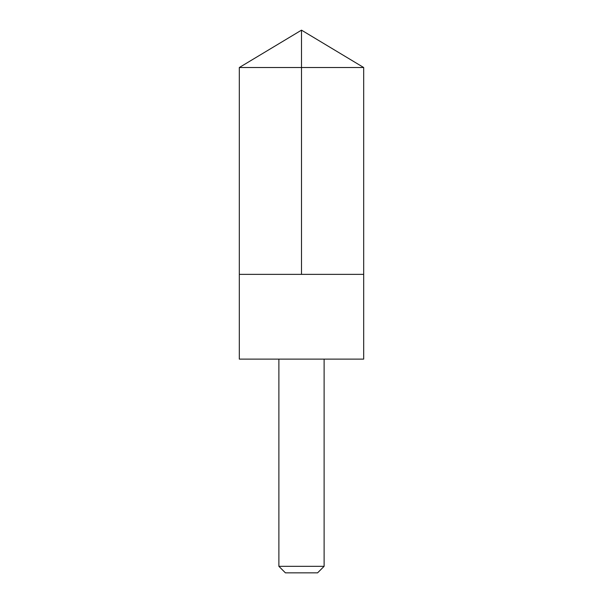<?xml version="1.0" encoding="UTF-8"?>
<svg xmlns="http://www.w3.org/2000/svg" width="603" height="603" viewBox="0 0 603 603"><rect width="100%" height="100%" fill="white"/><g stroke="black" fill="none" stroke-linecap="round" stroke-linejoin="round"><path stroke-width="0.9" d="M239.316 274.365L363.684 274.365L363.684 67.513L239.316 67.513L239.316 274.365L363.684 274.365L363.684 359.117L239.316 359.117L239.316 274.365M363.684 359.117L239.316 359.117M324.113 359.192L324.113 566.323L278.887 566.323L278.887 359.192M324.113 566.323L317.585 572.85L285.415 572.85L278.887 566.323M301.5 274.365L301.5 30.15L239.316 67.513M301.5 30.15L363.684 67.513"/></g></svg>
